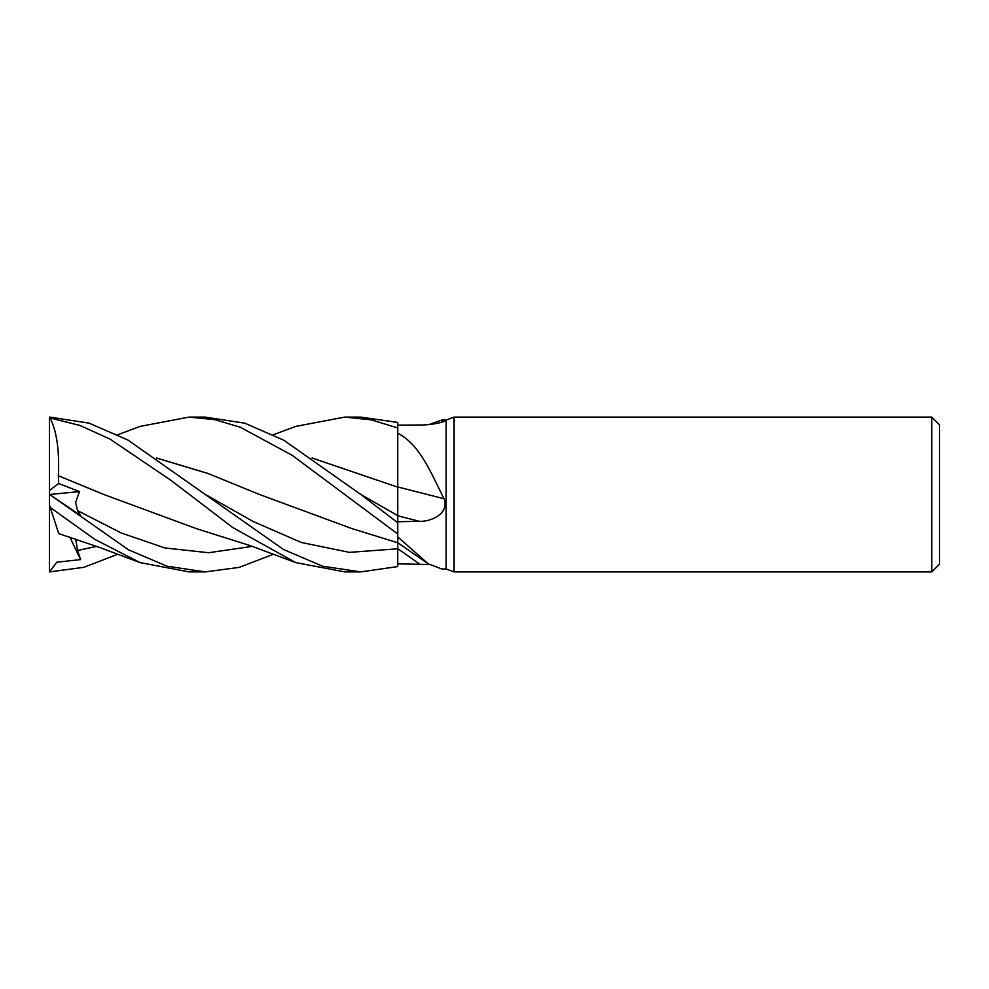 <?xml version="1.0" encoding="UTF-8"?>
<svg xmlns="http://www.w3.org/2000/svg" width="989" height="989" viewBox="0 0 989 989"><rect width="100%" height="100%" fill="white"/><g stroke="black" fill="none" stroke-linecap="round" stroke-linejoin="round"><path stroke-width="1.48" d="M397.702 536.248L397.714 538.622M397.751 536.322L397.739 540.328M397.751 523.886L397.726 515.628L397.751 523.886M397.702 498.172L397.702 493.227M312.067 457.956L397.702 487.144L397.751 433.269C419.719 444.469 430.536 471.938 444.024 498.74C449.575 513.044 431.822 521.821 419.435 521.314L397.751 521.722M931.811 571.902L931.811 417.098L939.55 424.837L939.55 564.163L931.811 571.902L454.099 571.902L446.126 568.996L441.86 568.996L428.373 563.94L397.751 536.928L397.751 522.724L360.219 494.067L283.855 440.241L244.802 423.193L205.23 417.098L189.06 417.098L214.786 419.67L240.278 427.211L292.151 455.286L397.751 534.011M446.126 568.996L446.126 420.004L454.099 417.098L931.811 417.098M429.201 424.479L441.86 420.004L446.126 420.004M441.86 420.004L444.815 421.03M440.76 422.538A1310.338 1266.365 -86.8 0 0 444.024 420.127C449.575 421.091 431.822 425.307 419.435 424.998L397.751 425.159M454.099 571.902L454.099 417.098M397.751 486.934A1310.338 18.581 -165.1 0 0 444.024 498.74M273.384 434.74L295.711 426.407L344.765 417.098L371.122 419.831L397.751 427.953L397.751 487.181L397.751 433.269M397.751 522.724L397.751 486.736M429.201 564.521L397.751 563.841L397.751 536.928M428.373 563.94L397.751 542.689L397.751 541.008M397.751 563.866L397.726 548.784L397.751 566.573L360.775 571.902L344.765 571.902L295.711 562.593L232.774 527.557L170.961 480.357L109.964 439.067L79.961 425.455L49.45 417.815L49.648 417.098L88.998 423.119L127.841 439.994L204.661 494.055L252.924 521.364L301.188 542.442L349.463 552.369L397.751 548.784M312.215 458.068L397.751 487.157M397.702 494.5L397.702 501.843L397.702 494.5M344.765 417.098L360.775 417.098L397.751 422.427L397.751 427.953M117.802 554.26L83.88 567.315L49.45 571.902L49.45 417.815M75.671 539.03L77.562 550.477L80.604 559.601L56.793 562.209L49.45 571.902M189.344 417.098L205.23 417.098M273.384 554.26L239.128 567.402L205.23 571.902L189.344 571.902M49.45 505.033L50.241 507.468L94.857 539.401L140.067 562.593L189.06 571.902L205.23 571.902L167.017 566.202L128.446 549.773L49.45 494.364M360.775 571.902L322.525 566.19L283.46 549.476L204.661 494.055M397.751 542.776L397.726 548.784M397.702 494.896L397.751 515.652M79.479 491.57L49.635 494.488L80.604 515.516L77.562 510.633L75.597 502.511L79.479 491.57L58.611 483.497L58.351 475.758L99.704 492.745M58.314 475.796L58.376 475.734C59.538 450.279 56.67 430.808 49.784 417.333M58.376 475.734L103.202 494.265L196.168 528.559L250.464 545.705L295.711 562.593M258.562 494.104L208.011 473.496L156.608 458.068M117.802 434.74L140.067 426.407L189.06 417.098M156.46 457.956L207.69 473.348L258.908 494.253L351.775 528.559L397.726 542.763M140.067 562.593L100.285 547.708L58.734 533.603L50.241 507.468M58.611 483.497L49.45 490.482M80.604 559.601L69.848 537.114M397.751 515.788A1304.256 18.494 -165.1 0 0 419.435 521.314M397.751 548.722A1304.256 1260.481 -93.2 0 1 419.435 564.002M360.219 494.067L397.726 515.628M77.562 510.633L121.239 532.972L164.928 547.955L208.605 552.727L252.294 546.373M77.562 550.477L96.662 546.373"/></g></svg>
